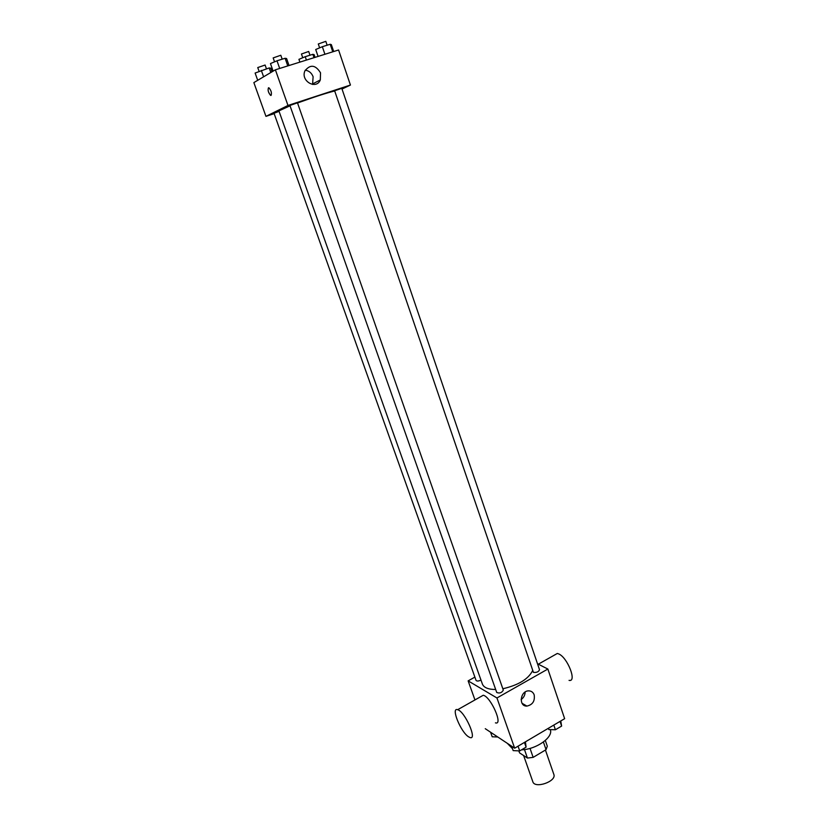 <?xml version="1.0" encoding="UTF-8"?>
<svg xmlns="http://www.w3.org/2000/svg" width="826" height="826" viewBox="0 0 826 826"><rect width="100%" height="100%" fill="white"/><g stroke="black" fill="none" stroke-linecap="round" stroke-linejoin="round"><path stroke-width="1.24" d="M523.622 755.542L532.811 781.706C534.783 789.078 556.869 781.386 553.833 774.385L545.428 750.039M543.405 742.027L546.048 749.667L533.152 757.37L527.442 758.051L519.554 752.878L518.852 750.875M546.048 749.667L547.308 746.208L545.325 740.478M530.024 748.397L533.152 757.37M524.469 749.554L527.442 758.051M507.463 743.483L512.492 748.676M521.516 749.843C536.363 749.419 553.627 737.102 550.271 729.606L550.271 729.606M537.509 663.794L547.865 669.05L564.643 718.682L514.66 748.191L485.265 728.697M525.47 705.92L526.028 705.59M547.865 669.05L496.953 697.97L468.135 680.872L474.96 699.932M468.135 680.872L474.878 677.124M290.04 105.811L278.899 110.88L482.394 684.073C483.871 687.666 488.3 689.473 495.662 689.493M502.838 688.76C518.377 685.146 528.279 679.137 532.563 670.733M496.715 692.456C499.596 693.613 501.795 692.828 503.313 690.123L297.474 102.827L289.916 105.46L496.715 692.456M279.074 111.355L274.025 113.276L476.044 680.376C476.891 681.347 478.533 681.233 480.969 680.056M533.42 672.364L334.623 90.757L341.788 88.33L539.512 669.679C538.676 671.837 536.642 672.736 533.42 672.364M496.953 697.97L514.66 748.191M534.174 694.852C535.072 701.057 532.646 704.805 526.885 706.085C518.398 706.54 520.163 690.815 528.609 690.866C531.294 690.887 533.142 692.219 534.174 694.852M480.887 696.597L483.251 695.255C490.778 696.669 503.54 725.641 495.424 722.843M569.052 680.366C577.24 682.379 567.607 657.579 558.758 653.944L557.313 653.469L554.535 655.028M468.507 736.782C460.609 731.867 450.573 706.911 457.645 709.71C464.852 711.351 477.779 740.571 469.963 737.525L468.507 736.782M525.14 692.033C525.016 695.234 523.674 697.743 521.103 699.56M297.536 102.992C314.561 96.849 326.848 92.873 334.396 91.067M342.026 89.022L350.43 85.047L287.975 105.46L265.951 116.352L274.17 113.658M350.43 85.047L338.577 49.994L275.388 69.797L253.861 82.6L265.951 116.352M275.388 69.797L287.975 105.46M320.529 72.822L320.312 79.946C316.234 90.23 300.303 80.927 304.928 70.871C310.287 64.129 315.48 64.779 320.529 72.822M271.104 95.403L270.577 95.372C267.975 91.851 267.428 89.332 268.946 87.824C271.165 90.437 271.888 92.956 271.104 95.403M271.031 95.434L270.587 95.372C268.295 92.636 267.603 90.096 268.491 87.763M305.248 70.189C308.976 70.726 311.598 72.915 313.116 76.746L312.558 84.459M333.694 51.522L331.36 44.645L330.204 44.263L322.336 46.71L315.708 49.508L318.072 56.416M330.204 44.263L332.764 51.811M322.336 46.71L324.917 54.268M319.621 47.856L318.299 43.974L325.805 41.341L327.127 45.223M289.038 65.512L286.601 58.553L285.104 58.274L276.989 60.794L270.463 63.571L273.138 71.139M285.104 58.274L287.778 65.915M276.989 60.794L279.684 68.444M274.552 61.826L273.169 57.913L280.799 55.259L282.172 59.183M315.047 57.366L314.097 54.609L312.858 54.32L305.238 56.695L298.929 59.348L299.89 62.115M312.858 54.32L314.014 57.686M305.238 56.695L306.405 60.071M302.75 57.748L301.449 54L308.687 51.47L309.977 55.218M272.033 71.79L270.742 68.155L269.183 67.949L255.12 73.039L257.712 80.308M269.183 67.949L270.804 72.523M261.326 70.406L263.608 76.808M259.096 71.346L257.743 67.567L265.105 65.027L266.447 68.806M560.771 720.974L561.618 726.085L555.402 729.761L548.825 729.554L548.392 728.274M560.028 721.408L561.618 726.085M553.812 725.083L555.402 729.761M525.429 741.831L526.079 747.138L519.699 750.917L513.173 750.617L511.614 746.198M524.427 742.419L526.079 747.138M518.047 746.188L519.699 750.917M497.541 736.988L492.193 736.782L490.665 732.497M538.304 664.197L557.313 653.469M483.251 695.255L457.645 709.71M522.042 703.287L526.885 706.085M312.909 83.767L320.312 79.946"/></g></svg>

